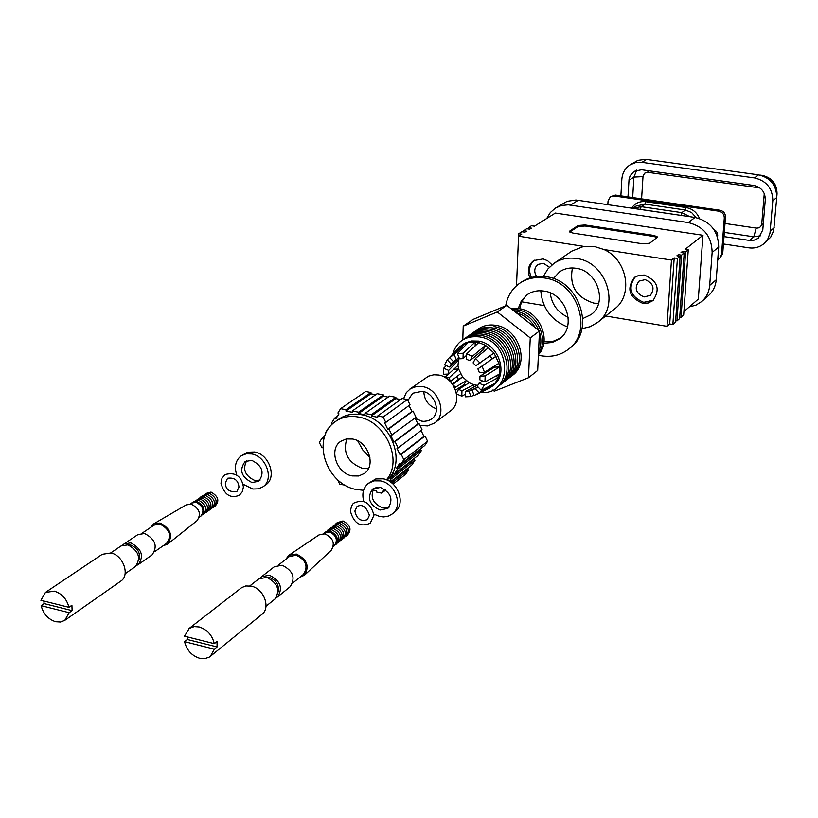 <?xml version="1.0" encoding="UTF-8"?>
<svg xmlns="http://www.w3.org/2000/svg" width="818" height="818" viewBox="0 0 818 818"><rect width="100%" height="100%" fill="white"/><g stroke="black" fill="none" stroke-linecap="round" stroke-linejoin="round"><path stroke-width="1.23" d="M582.835 318.539L591.056 314.613C607.917 302.936 597.58 270.697 576.056 268.273C569.911 267.363 564.41 268.57 559.553 271.862L553.367 278.56M550.207 292.895C551.69 304.368 557.682 312.507 568.203 317.312M598.602 303.468L593.909 303.151C576.301 297.517 569.144 285.789 572.436 267.967M645.146 279.633L638.981 281.147C634.073 288.028 635.76 293.294 644.042 296.954L650.341 295.37C655.116 288.468 653.388 283.222 645.146 279.633M549.451 267.189L543.367 263.284L537.999 264.408C534.226 267.66 533.755 271.688 536.577 276.494M644.359 275.063L639.052 275.257L634.41 277.486C626.353 288.682 629.073 297.271 642.58 303.274L648.101 303.049L652.897 300.635C660.607 289.398 657.764 280.881 644.359 275.063M634.983 277.057C627.641 288.284 630.545 296.709 643.705 302.353L653.439 300.165M552.038 264.807L547.692 260.789L543.152 258.917L533.684 260.574C528.244 264.93 526.986 270.707 529.921 277.916M534.328 260.175C529.277 264.756 528.295 270.523 531.393 277.476M581.946 328.703L590.259 326.668L597.59 322.425C620.658 306.157 606.24 261.77 576.557 258.498C568.183 257.281 560.667 258.887 554.021 263.314L547.804 269.05L543.397 276.402M597.59 322.425L614.482 309.04C633.469 295.37 627.426 259.899 604.062 249.541L593.98 246.351L583.755 246.371L518.551 236.187L521.731 234.193L518.714 233.723L521.884 231.739L524.9 232.2L526.577 231.146L523.571 230.686L526.71 228.723L529.706 229.183L531.373 228.14L528.377 227.68L531.485 225.737L534.461 226.197L555.361 213.069L702.959 235.277L685.095 249.337L688.255 249.827L685.617 251.913L682.447 251.423L681.026 252.547L684.206 253.038L681.537 255.144L678.347 254.654L676.905 255.778L680.106 256.279L677.406 258.416L674.196 257.915L671.466 260.063L604.062 249.541M572.907 233.069L569.471 231.617L569.839 230.983L578.142 225.502L585.085 224.981L653.991 235.451L657.631 237.005L649.686 243.243L642.651 243.805L572.907 233.069M518.551 236.187L516.506 285.768M683.909 311.617L698.316 299.081L702.959 235.277M682.355 252.752L682.447 251.423M605.709 315.983L666.987 326.331L669.697 323.969L674.196 257.915M666.987 326.331L671.466 260.063M678.255 255.993L678.347 254.654M689.308 306.924L696.057 305.104L701.885 301.402C706.507 297.231 709.104 291.903 709.687 285.41L712.141 252.425C711.732 236.433 703.766 226.474 688.245 222.557L568.265 204.848L561.537 205.502L555.422 208.099L550.289 212.568L546.731 218.488M555.422 208.099L567.16 201.32L575.964 200.021L695.014 217.455C710.413 221.32 718.306 231.187 718.695 247.046L712.141 252.425M709.687 285.41L716.231 279.766L718.695 247.046M716.231 279.766C715.648 286.198 713.061 291.484 708.47 295.625L701.885 301.402M688.255 249.827L683.664 315.063L681.036 317.364L679.727 317.139M684.206 253.038L679.625 318.591L676.977 320.912L675.648 320.687M680.106 256.279L675.556 322.159L672.866 324.501L669.697 323.969M521.874 301.842L544.287 305.625M583.755 246.371L571.802 251.136L554.021 263.314M540.77 290.768C542.375 308.202 551.26 320.267 567.447 326.955M676.977 320.912L681.537 255.144M528.316 228.968L528.377 227.68M672.866 324.501L677.406 258.416M681.036 317.364L685.617 251.913M523.52 231.985L523.571 230.686M518.612 236.146L518.714 233.723M569.778 232.036L578.091 226.535L585.034 226.013L653.919 236.494L657.273 237.609M764.268 193.467L761.762 223.764C761.2 226.801 759.37 228.242 756.261 228.099L753.756 236.801L749.482 240.431L753.797 240.308L758.286 238.273L762.785 229.991L765.29 199.664C765.167 192.015 761.374 187.281 753.92 185.471L641.537 169.755L634.062 171.34L630.116 175.798L629.042 179.5L627.979 196.882M636.752 170.103L633.919 177.087L632.682 197.567M723.449 243.968L748.879 247.823C754.666 248.59 759.717 247.169 764.043 243.549L767.867 238.887L769.973 233.15L772.816 200.737C772.621 188.426 766.517 180.819 754.533 177.915L641.097 162.24L635.79 162.537L630.136 164.807C625.116 168.15 622.355 172.966 621.844 179.275L620.872 195.85M759.84 187.905L647.089 172.23L644.635 173.242L643.04 176.054L641.598 198.866M764.043 243.549L770.699 237.159L773.675 230.768L776.742 197.527C776.548 185.277 770.495 177.721 758.562 174.847L645.709 159.326L637.917 160.348L630.136 164.807M724.329 232.404L753.756 236.801L760.72 235.758M756.261 228.099L725.004 223.478M716.302 231.208L714.83 230.993M749.482 240.431L724.012 236.607M713.736 229.275L717.038 232.353L717.734 235.083L717.028 235.553M205.809 493.489L211.034 492.078C218.59 496.403 219.838 501.199 214.766 506.454M204.081 494.665L209.306 493.244C216.872 497.589 218.12 502.385 213.038 507.651M202.343 495.851L207.567 494.43C215.154 498.776 216.402 503.581 211.32 508.847M200.594 497.027L205.829 495.606C213.426 499.962 214.674 504.778 209.582 510.054M198.846 498.213L204.091 496.792C211.688 501.158 212.946 505.974 207.844 511.25M197.087 499.409L202.343 497.978C209.96 502.354 211.208 507.18 206.105 512.467M195.328 500.596L200.594 499.174C208.212 503.551 209.469 508.387 204.357 513.673M193.569 501.792L198.835 500.36C206.463 504.757 207.721 509.594 202.608 514.89M191.913 502.876L197.066 501.567C204.633 505.861 205.942 510.688 201.003 516.035M190.226 504.011L191.698 503.019L196.105 502.293C203.161 505.994 204.725 510.626 200.799 516.189L199.336 517.201M153.896 523.745L186.218 504.89L191.248 504.174C199.531 508.438 201.473 513.929 197.077 520.626L167.874 543.96M150.573 527.477L153.631 523.909L160.052 523.019C170.665 528.551 173.201 535.596 167.629 544.154L163.191 545.729M142.005 533.264L154.06 525.125L160.072 524.164C169.766 529.307 171.954 535.698 166.637 543.326L154.704 551.639M122.69 545.115L124.039 543.939L130.798 542.886C141.708 548.745 144.213 555.964 138.293 564.532L136.698 565.381M124.039 543.939L137.935 534.573L144.643 533.51C155.471 539.287 157.935 546.434 152.036 554.952L138.293 564.532M128.037 544.931L130.849 545.085C138.17 548.316 140.819 553.438 138.784 560.463M110.706 552.927L121.084 545.933L127.843 544.88C138.784 550.759 141.289 557.988 135.369 566.577L125.103 573.735M69.152 612.682L64.796 620.361L60.542 622.028L55.604 621.731C48.129 619.246 43.303 613.889 41.135 605.647L69.152 612.682L72.107 610.617L71.912 605.259L68.947 607.314L40.9 600.31L45.43 592.426L54.366 591.148C61.912 593.602 66.769 599.001 68.947 607.314M45.43 592.426L102.25 554.297L110.962 552.978C123.273 555.269 130.256 575.34 120.798 581.107L64.796 620.361M43.814 601.036L44.131 603.602L41.135 605.647M44.131 603.602L72.107 610.617M337.098 522.692L342.977 520.954C350.585 525.044 351.985 529.86 347.169 535.412M335.503 523.939L341.392 522.201C349.02 526.301 350.411 531.127 345.595 536.68M333.918 525.197L339.807 523.459C347.435 527.559 348.846 532.395 344.01 537.947M332.312 526.455L338.212 524.716C345.861 528.827 347.261 533.663 342.425 539.226M330.707 527.712L336.617 525.974C344.276 530.095 345.677 534.941 340.84 540.504M329.102 528.98L335.022 527.232C342.681 531.363 344.092 536.219 339.245 541.792M327.486 530.248L333.417 528.5C341.086 532.641 342.497 537.498 337.65 543.08M325.871 531.526L331.801 529.778C339.49 533.919 340.901 538.786 336.045 544.369M324.317 532.733L330.186 531.046C337.834 535.146 339.276 540.003 334.521 545.616M323.1 533.673L329.306 531.812C336.423 535.35 338.11 539.992 334.378 545.739L333.325 546.588M289.102 555.125L319 534.911L324.879 533.878C333.223 537.937 335.329 543.418 331.198 550.31L304.777 574.931M285.789 559.318L288.805 555.32L296.32 554.042C307.026 559.308 309.756 566.353 304.511 575.177L299.95 577.222M278.498 565.023L289.286 556.577L296.31 555.217C306.106 560.136 308.468 566.537 303.406 574.42L292.742 583.04M260.308 577.937L261.555 576.721L269.449 575.228C280.492 580.831 283.192 588.07 277.537 596.935L276.075 597.886M261.555 576.721L274.337 566.731L282.169 565.228C293.12 570.76 295.779 577.917 290.145 586.721L277.537 596.935M266.453 577.303L269.449 577.477C276.443 580.279 279.327 585.126 278.089 592.017M249.838 585.882L258.825 578.847L266.74 577.365C277.803 582.978 280.513 590.228 274.848 599.113L265.973 606.312M214.357 649.165L210.379 656.322L209.122 657.202L204.664 658.664L199.612 658.285C191.678 655.678 186.668 650.136 184.582 641.68L214.357 649.165L217.087 646.946L217.026 641.465L214.296 643.664L184.49 636.21L189.275 628.377L194.255 626.598L199.163 626.966C207.169 629.553 212.21 635.126 214.296 643.664M188.672 628.807L241.678 587.61L245.768 585.964L251.29 586.148C263.785 588.51 271.003 607.815 261.893 614.369L210.379 656.322M187.087 636.864L187.363 639.502L184.582 641.68M187.363 639.502L217.087 646.946M374.051 488.141C369.869 496.894 372.732 503.489 382.63 507.906L389.133 507.16M380.38 487.446L372.599 489.052C366.73 497.763 369.184 504.757 379.961 510.054L387.916 508.367C393.632 499.624 391.127 492.651 380.38 487.446M373.887 514.154L379.849 516.536L383.795 516.925L388.458 516.086L392.456 513.827C403.468 505.81 395.35 483.305 380.503 480.902L373.949 480.841L368.315 483.387C363.212 487.814 361.699 493.827 363.795 501.424M392.456 513.827L395.084 511.669C406.086 503.663 397.988 481.209 383.182 478.816L375.748 478.959L368.315 483.387M246.709 460.698C242.343 469.317 245.052 475.912 254.827 480.493L260.093 480.115M251.811 460.37L245.124 461.526C238.958 469.961 241.218 476.955 251.913 482.518L258.754 481.301C264.787 472.824 262.476 465.851 251.811 460.37M243.079 484.225L252.782 489.021L258.519 488.837L262.793 486.904C274.306 479.798 266.515 456.311 251.78 453.959L246.208 453.826L241.31 455.749C235.564 460.237 234.06 466.679 236.77 475.074M262.793 486.904L265.686 484.869C277.179 477.763 269.408 454.327 254.715 451.996L247.649 452.211L241.31 455.749M423.816 391.638C424.276 400.135 428.489 405.851 436.464 408.796M415.186 418.284L421.597 421.117L423.928 421.382L428.387 420.718L431.618 419C441.413 412.425 434.982 393.069 422.354 391.28L412.65 393.243L407.926 400.523M419.92 425.38L427.569 425.922L434.706 422.937C447.497 414.276 439.021 388.918 422.477 386.597L416.659 386.433L410.564 388.632L406.301 392.609L403.55 398.775M434.706 422.937L450.565 410.82C463.223 402.251 454.92 377.272 438.591 375.022L433.775 374.777L428.417 376.198L409.798 389.143M528.101 294.091C523.52 297.772 520.729 302.67 519.747 308.785M543.786 343.243L552.252 342.486L559.665 338.764C576.874 326.873 566.117 293.693 544.062 291.085C537.763 290.134 532.14 291.331 527.191 294.695L521.434 300.676L518.213 308.539M538.377 355.176L541.087 355.758C551.434 357.446 560.555 355.278 568.459 349.235C593.888 331.239 577.6 281.791 544.665 278.008C535.412 276.617 527.119 278.345 519.788 283.202C512.14 288.601 507.436 296.136 505.688 305.809M568.459 349.235L570.177 347.865C595.565 329.899 579.328 280.543 546.444 276.77C537.201 275.39 528.919 277.118 521.608 281.965L519.788 283.202M544.011 341.709L552.743 341.454L560.514 338.069M352.63 439.031L346.29 438.959L340.769 441.301C328.488 449.113 336.515 473.387 352.139 475.912L358.734 475.984L364.439 473.417C376.341 465.432 368.141 441.403 352.63 439.031M369.92 457.415L362.732 449.9L357.681 440.81M387.057 480.074C407.528 462.876 390.728 419.092 361.76 414.767C353.182 413.192 345.595 414.624 339.02 419.041L335.717 421.331C310.666 437.834 325.789 483.939 355.963 489.44L363.581 490.319M346.781 438.867C342.722 452.763 347.875 462.569 362.231 468.295L368.55 468.397M409.031 405.534L411.914 411.505L413.018 411.065L416.025 417.303L390.83 435.646L393.918 442.017L395.043 441.577L398.131 447.947L397.006 448.376L400.084 454.747L401.209 454.307L403.826 459.706L427.589 441.26L425.043 435.984L401.209 454.307M391.955 435.207L388.867 428.826L387.742 429.266L384.654 422.886L385.769 422.436L383.151 417.016L377.722 415.953L377.691 417.282L371.311 416.025L371.331 414.695L364.971 413.448L364.951 414.777L358.601 413.53L358.621 412.2L352.282 410.963L352.261 412.282L345.953 411.035L345.963 409.716L340.615 408.663L337.895 412.988L338.979 413.867L335.779 418.939L334.695 418.07L331.505 423.131L332.497 423.928M329.235 427.558L328.611 428.407M328.335 428.182L325.165 433.213L325.676 433.622M324.603 436.403L322.006 438.223L323.079 439.092L324.429 436.945M322.006 438.223L319.337 442.466L321.934 447.773L322.854 447.405M337.466 479.542L339.777 484.266L345.053 485.115M384.409 489.082L381.73 493.152L376.372 492.017L376.392 490.718L372.855 489.972M389.511 481.373L391.065 479.011L389.981 478.131L393.274 473.141L394.368 474.021L397.671 469.011L396.587 468.131L399.9 463.1L400.994 463.98L403.826 459.706M398.131 447.947L422.037 429.767L419.031 423.54L395.043 441.577M413.018 411.065L388.867 428.826M421.393 448.111L420.442 449.542L421.505 450.411L418.233 455.329L394.368 474.021M421.505 450.411L397.671 469.011M393.11 484.133L405.738 474.133L408.489 470.002L391.924 483.09M381.73 493.152L385.718 489.992M427.589 441.26L424.787 445.462L400.994 463.98M337.578 416.086L334.695 418.07M358.621 412.2L383.376 394.9L377.149 393.714L352.282 410.963M364.971 413.448L389.603 396.096L395.851 397.303L371.331 414.695M383.151 417.016L407.446 399.521L402.119 398.499L377.722 415.953M390.38 481.935L411.72 465.135L414.971 460.237L391.065 479.011M407.446 399.521L410.002 404.828L385.769 422.436M340.615 408.663L365.697 391.505L370.953 392.517L345.963 409.716M415.053 418.018L417.926 423.969L419.031 423.54M421.076 430.493L423.928 436.413L425.043 435.984M414.828 457.998L413.908 459.379L414.971 460.237M408.305 467.824L407.425 469.154L408.489 470.002M370.953 392.517L370.932 393.816L375.687 394.726M383.376 394.9L383.345 396.198L388.151 397.129M395.851 397.303L395.83 398.601L400.677 399.532M383.345 396.198L358.601 413.53M395.83 398.601L371.311 416.025M370.932 393.816L345.953 411.035M420.442 449.542L396.587 468.131M407.425 469.154L390.81 482.242M413.908 459.379L389.981 478.131M423.928 436.413L400.084 454.747M411.914 411.505L387.742 429.266M417.926 423.969L393.918 442.017M478.489 341.106C498.837 343.734 509.031 374.654 493.244 385.462L491.802 386.577L495.023 383.407L498.336 377.487L499.246 374.153L499.522 366.924L498.888 363.294L494 353.008L485.555 345.37L478.745 342.527L475.278 341.914L468.377 342.302L465.217 343.304L454.205 354.531L456.311 359.808L453.469 361.597L449.501 357.497L459.604 346.832L464.849 343.131L471.362 340.973L478.489 341.106M452.63 354.194C456.73 341.239 465.687 335.472 479.501 336.893C512.232 341.321 513.193 395.953 480.851 392.374M462.671 339.92C468.019 335.891 474.236 334.45 481.342 335.584C505.197 338.632 516.495 375.278 497.375 386.996M464.542 338.611C469.869 334.593 476.076 333.151 483.172 334.286C506.986 337.323 518.264 373.898 499.164 385.605M466.393 337.323C471.72 333.304 477.916 331.863 484.992 332.998C508.776 336.014 520.023 372.517 500.953 384.215M468.244 336.024C473.561 332.016 479.747 330.584 486.812 331.709C510.555 334.715 521.772 371.147 502.743 382.834M470.084 334.736C475.391 330.738 481.577 329.306 488.632 330.421C512.334 333.417 523.52 369.777 504.512 381.454M471.914 333.458C477.221 329.46 483.387 328.028 490.432 329.143C514.093 332.128 525.258 368.417 506.281 380.084M473.745 332.18C479.041 328.192 485.197 326.76 492.231 327.875C515.861 330.84 526.996 367.067 508.039 378.714M494.021 326.607C517.61 329.562 528.725 365.718 509.798 377.354M477.375 329.634C482.661 325.666 488.796 324.235 495.81 325.339C519.358 328.284 530.442 364.368 511.547 376.004M511.066 308.672L519.287 308.703C539.808 311.28 551.966 340.728 538.397 354.695M512.201 309.562L517.589 309.899C536.874 312.384 549.461 338.989 538.438 353.785M513.827 310.84L515.892 311.106C526.577 313.406 534.226 319.858 538.827 330.472M539.43 332.149C541.608 339.225 541.311 345.85 538.52 352.006M516.27 312.762C524.389 315.022 530.708 319.981 535.238 327.65M539.082 339.705L538.725 347.578M521.097 316.556L529.256 322.957M477.824 385.411L473.796 384.726L469.215 382.773L462.569 376.945L458.601 369.01L457.957 365.421L458.929 357.364M487.784 388.949L491.802 386.577M454.205 354.531L449.501 357.497M465.851 344.889L465.217 343.304L461.434 345.37M458.847 357.159L456.311 359.808M447.252 359.91L451.209 364.01L449.573 367.026L444.552 364.9L447.252 359.91L449.522 357.517M449.573 367.026L458.898 357.292M453.448 361.576L451.209 364.01M443.673 368.253L448.693 370.38L448.591 374.041L443.499 374.296L443.673 368.253L446.26 365.626M448.591 374.041L457.957 365.421M456.464 359.838L458.111 360.534L448.693 370.38M445.738 377.844L449.256 377.671L450.258 381.515M448.438 374.051L444.839 377.313M450.687 381.249L460.524 373.785M453.786 369.255L458.601 369.01L449.256 377.671M452.681 384.491L455.462 387.231L454.859 388.335M456.741 376.648L458.571 379.419L452.415 384.112M455.554 390.063L463.857 384.889L464.726 385.544M455.462 387.231L466.168 380.667L463.857 384.889M458.571 379.419L462.569 376.945L452.763 384.44M456.424 393.223L458.54 389.368L461.966 390.83L461.792 396.168L465.35 394.266M456.567 394L461.792 396.168M461.966 390.83L473.796 384.726L473.714 387.19M469.215 382.773L458.54 389.368M471.035 396.566L465.268 396.822L465.442 391.485L468.939 391.321L471.035 396.566L474.021 395.094M468.939 391.321L478.039 386.996M477.242 385.36L465.442 391.485M478.97 392.722L474.236 395.615L472.129 390.36L475.002 388.611L478.97 392.722L492.753 385.779L491.955 384.951M475.002 388.611L478.131 387.088M472.732 390.074L472.129 390.36M495.023 383.407L481.26 390.329L477.283 386.208L478.949 383.202L484.021 385.35L498.336 377.487L495.411 376.249M481.26 390.329L484.021 385.35M478.949 383.202L482.855 381.106M499.246 374.153L484.931 381.986L479.849 379.838L479.982 376.157L485.156 375.912L499.522 366.924L494.542 367.18L479.982 376.157M484.931 381.986L485.156 375.912M498.888 363.294L484.501 372.241L479.328 372.507L477.886 368.898L496.066 356.208L477.886 368.898M484.501 372.241L482.119 366.28M494 353.008L475.8 365.677L473.07 362.865L475.524 358.407L488.643 347.486M480.023 363.049L475.524 358.407M469.972 360.718L483.193 349.675L485.555 345.37L472.405 356.259L469.972 360.718L466.505 359.266L466.689 353.857L478.745 342.527M472.405 356.259L466.689 353.857M492.794 390.043L494.256 391.209L528.489 377.742L530.248 337.906L497.272 311.975L463.223 326.147L462.784 339.838M528.489 377.742L537.682 370.452L539.481 330.983L506.823 305.339L473.019 319.429L463.223 326.147M530.248 337.906L539.481 330.983M497.272 311.975L506.823 305.339M457.599 348.949L459.604 346.832M483.193 349.675L484.798 350.687M490.105 355.81L491.976 358.734M494.409 366.075L494.542 367.18M475.135 345.912L475.278 341.914L463.182 353.223L463.008 358.632L459.511 358.816L457.395 353.54L468.377 342.302M463.182 353.223L457.395 353.54M466.649 355.165L463.008 358.632M464.348 385.779L463.52 385.094M458.366 379.572L456.516 376.822M607.835 204.602L608.05 200.942L610.422 196.709L614.021 195.942L718.858 211.197C722.406 212.087 724.216 214.347 724.298 217.997L721.496 254.735L719.605 258.508L717.754 259.51M717.713 235.645L717.488 236.883M610.422 196.709L615.381 195.052L720.065 210.267C723.603 211.146 725.413 213.406 725.494 217.056L722.703 253.733L719.605 258.508M578.234 200.246L570.555 205.083M688.245 222.557L695.014 217.455M569.788 232.026L569.839 230.983M578.091 226.535L578.142 225.502M585.034 226.013L585.085 224.981M653.919 236.494L653.991 235.451M776.773 194.582L776.855 193.569M776.732 193.989L776.824 193.948C776.671 184.03 771.763 177.915 762.1 175.584L761.65 175.522M642.979 176.606L633.919 177.087L628.97 180.287M641.987 162.342L646.598 159.428M648.193 172.25L647.682 170.614M754.533 177.915L758.562 174.847M772.816 200.737L776.742 197.527M770.259 231.095L774.176 227.721M761.762 223.764L763.235 224.51M386.433 479.808C403.305 460.953 385.738 421.209 358.509 417.047C349.91 415.472 342.313 416.894 335.717 421.331M631.67 208.12C634.962 203.191 639.635 201.054 645.688 201.688L686.159 207.588C692.468 208.774 696.926 212.424 699.513 218.529M722.703 253.733L721.496 254.735M615.381 195.052L614.021 195.942M720.065 210.267L718.858 211.197M725.494 217.056L724.298 217.997M683.511 215.758L637.856 209.03M696.159 217.649L691.588 212.537L685.382 210.032L644.891 204.101L636.087 206.075L632.835 208.293M632.866 208.293L641.148 206.678L681.803 212.649L685.382 210.032L686.159 207.588M681.016 215.114L681.803 212.649L689.871 216.698M640.341 209.122L641.148 206.678L644.891 204.101L645.688 201.688M777.049 193.754C776.895 183.856 771.998 177.731 762.345 175.41L759.871 175.072M776.783 196.913L777.049 193.794M354.92 510.943L356.996 506.546C362.169 503.776 366.3 506.69 369.399 515.299L367.374 519.645C360.779 521.782 356.628 518.98 354.92 511.24M373.918 515.35L370.257 523.172C360.482 527.528 353.867 523.53 350.411 511.199C351.249 506.24 352.517 503.489 354.214 502.927C363.979 498.745 370.554 502.794 373.918 515.064M225.369 482.855L227.568 478.254C234.449 477.313 238.253 480.258 238.968 487.109L236.811 491.659C229.408 492.272 225.594 489.43 225.369 483.141M243.386 487.047L242.425 491.598L239.377 495.279C230.42 498.816 224.275 494.798 220.962 483.223L221.985 478.213L225.093 474.563C235.339 471.894 241.433 475.953 243.386 486.761M373.611 488.704L377.098 487.262M476.096 394.726L489.379 388.161"/></g></svg>
